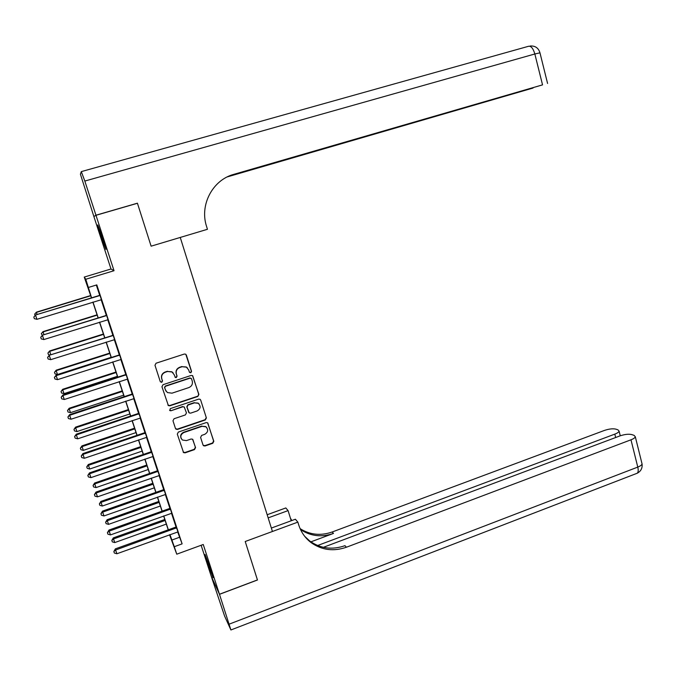 <?xml version="1.0" encoding="UTF-8"?>
<svg xmlns="http://www.w3.org/2000/svg" width="676" height="676" viewBox="0 0 676 676"><rect width="100%" height="100%" fill="white"/><g stroke="black" fill="none" stroke-linecap="round" stroke-linejoin="round"><path stroke-width="1.01" d="M190.809 372.806L191.553 371.377L186.365 355.077L185.621 354.173L184.311 354.047L156.055 363.215L154.981 365.268L160.288 381.644L161.741 382.363L162.494 380.926L161.809 378.813C161.141 375.721 162.291 373.532 165.248 372.239L167.597 371.47L172.034 371.986L174.197 374.741L175.346 377.453L176.318 377.571L177.07 376.135L176.385 374.022C175.735 370.947 176.875 368.766 179.816 367.474L182.157 366.713L186.449 367.161L188.705 369.983L189.381 372.087L190.809 372.806M189.55 372.425L190.607 372.603L191.359 371.183L185.815 354.3M160.373 381.839L161.581 382.143L162.333 380.715L161.809 378.813M175.008 377.123L176.14 377.36L176.892 375.932L176.385 374.022M210.751 569.699L205.065 554.464L207.414 562.508L213.092 577.701L210.751 569.699M102.363 237.191L97.741 224.914L101.324 237.217L105.929 249.444L102.363 237.191M203.02 444.994L203.569 445.754L205.031 445.966L212.771 443.295L213.819 441.276L207.583 422.787L206.172 422.601L178.363 432.065L177.298 434.102L183.568 452.607L185.089 452.844L194.511 449.599L195.567 447.571L192.576 439.231L191.097 439.011L186.424 440.617L182.402 440.008C179.917 437.076 180.382 434.592 183.813 432.555L202.116 426.319L205.935 426.818C208.571 429.733 208.157 432.243 204.684 434.355L201.651 435.395L200.595 437.423L203.02 444.994M177.653 531.894L182.114 543.859L174.281 546.707L176.757 554.185L169.541 534.75M257.429 579.923L245.211 541.51L257.446 579.923L219.463 594.255L203.248 544.493L176.757 554.185M271.355 528.066L295.395 519.236L297.854 522.125L245.211 541.51L272.428 531.488L180.255 237.445L151.111 246.174L207.447 229.291L206.56 226.392C199.428 204.989 212.594 179.96 233.879 174.332L542.541 84.872L534.843 53.987L84.821 181.058L95.95 215.213L94.167 216.362M95.975 215.298L93.879 216.531L110.999 268.989L114.033 270.713L95.975 215.298L137.439 203.265L151.111 246.174L137.414 203.189L136.805 203.451M114.033 270.713L85.784 279.264L91.581 297.803M182.114 543.859L96.812 284.892L88.488 287.427M197.831 396.457L198.896 394.429L192.483 375.586L191.131 375.442L163.017 384.703L161.944 386.756L168.392 405.608L169.853 405.811L197.831 396.457L198.685 394.192L192.694 375.738M200.704 400.116L206.383 417.937L205.327 419.965L177.501 429.421L176.005 429.201L175.456 428.432L172.98 420.785L174.045 418.74L185.393 414.912L186.458 412.875L184.218 406.977L182.782 406.791L170.944 410.763L169.913 410.619L170.251 408.634L198.685 399.11L200.062 399.279L200.704 400.116L206.383 417.937M201.135 545.27L211.242 576.256L219.463 594.255M96.313 285.044L99.668 295.218M101.13 299.645L106.259 315.21M107.737 319.697L112.807 335.085M114.295 339.614L119.306 354.824M120.818 359.404L125.77 374.436M127.291 379.059L132.192 393.931M133.73 398.595L138.572 413.29M140.126 418.005L144.917 432.53M146.481 437.287L151.213 451.652M152.793 456.452L157.474 470.657M159.071 475.49L163.693 489.534M165.299 494.409L169.879 508.293M171.493 513.211L176.013 526.934M101.417 299.662L99.887 295.04M108.016 319.714L106.478 315.033M114.582 339.622L113.027 334.907M121.097 359.412L119.525 354.647M127.57 379.067L125.989 374.259M134.009 398.603L132.411 393.753M140.405 418.013L138.791 413.112M146.751 437.296L145.129 432.353M153.063 456.452L151.424 451.475M159.342 475.498L157.685 470.471M165.569 494.418L163.905 489.356M171.763 513.219L170.082 508.115M177.923 531.894L176.225 526.756M91.437 297.846L84.246 277.075L85.784 279.264M110.999 268.989L84.246 277.075M169.946 534.606L174.281 546.707M92.992 302.071L98.206 317.83M99.634 322.148L104.788 337.721M106.233 342.09L111.329 357.486M112.791 361.897L117.827 377.123M119.306 381.585L124.291 396.635M125.778 401.138L130.705 416.019M132.209 420.573L137.076 435.285M138.597 439.882L143.413 454.433M144.951 459.072L149.709 473.445M151.255 478.135L155.962 492.348M157.525 497.08L162.181 511.132M163.761 515.898L168.358 529.798M169.71 534.691L170.622 537.099L169.811 534.648M168.223 529.84L163.626 515.949M162.046 511.174L157.398 497.122M155.826 492.398L151.128 478.177M149.573 473.496L144.816 459.114M143.278 454.475L138.462 439.932M136.941 435.336L132.073 420.624M130.569 416.07L125.643 401.189M124.156 396.677L119.17 381.627M117.692 377.166L112.655 361.947M111.194 357.528L106.098 342.132M104.653 337.763L99.499 322.19M98.071 317.872L92.857 302.113M179.436 537.31L171.763 540.09M187.362 367.845L186.263 366.975L182.157 366.713M176.216 373.828C175.557 370.752 176.698 368.572 179.63 367.288L181.971 366.519M173.124 372.89L171.865 371.783L167.597 371.47M161.649 378.602C160.989 375.518 162.139 373.338 165.088 372.037L167.437 371.268M167.901 405.059L169.684 405.558L197.629 396.229M191.536 378.856L190.108 378.146L165.443 386.275L164.69 387.711L165.409 389.934L167.403 392.57L172.008 393.17L188.832 387.593C191.747 386.3 192.888 384.12 192.246 381.07L191.536 378.856M191.181 378.332L190.108 378.146M166.017 391.193L164.53 387.492L165.282 386.064L189.914 377.935M175.532 428.626L177.323 429.142L205.115 419.703L206.172 417.675M184.489 407.214L182.596 406.546L170.944 410.763M169.566 410.205L170.774 410.509M197.122 410.957C200.654 408.786 201.034 406.242 198.271 403.31L194.527 402.854L188.063 405.025L186.999 407.062L189.229 412.943L190.666 413.137L197.122 410.957M199.048 403.969L198.06 403.065L194.527 402.854M188.781 412.47L186.804 406.817L187.869 404.78L194.325 402.617M200.493 399.871L200.282 399.44M206.712 427.511L205.715 426.548L202.116 426.319M181.303 438.749C179.951 435.91 180.72 433.747 183.627 432.268L201.904 426.041M183.111 452.016L184.903 452.531L194.308 449.287L195.364 447.258L192.829 439.459M203.13 445.247L204.82 445.661L212.543 443L213.591 440.98L207.794 422.956M90.677 295.539L36.419 312.151L37.062 314.526M90.753 295.758L36.343 312.422L34.653 314.163L36.419 312.151M35.118 315.531L34.653 314.163M99.296 295.699L35.634 314.957L100.048 295.251M36.943 319.317L34.358 318.683L33.8 317.061L35.558 315.253L36.943 319.317L101.51 299.671M99.135 295.488L99.963 294.981M33.8 317.061L35.634 314.957M97.065 314.839L43.053 331.612L43.94 334.713M97.167 315.134L43.002 331.958L41.312 333.674L43.053 331.612M42.343 335.355L41.312 333.674M103.411 334.029L49.644 350.954L50.776 354.773M103.538 334.383L49.61 351.368L47.92 353.066L49.644 350.954M50.032 355.01L48.452 354.613L47.92 353.066M109.723 353.092L56.192 370.178L56.184 370.659L57.494 374.504L111.126 357.334M109.867 353.523L56.184 370.659L54.494 372.332L56.192 370.178M57.494 374.504L55.018 373.87L54.494 372.332M105.912 315.776L42.52 335.152L106.664 315.32M43.847 339.563L41.261 338.921L40.712 337.307L42.47 335.524L43.847 339.563L108.109 319.714M105.726 315.489L106.546 314.974M40.712 337.307L42.52 335.152M112.486 335.719L49.365 355.221L113.23 335.271M50.7 359.674L48.123 359.024L47.582 357.418L49.331 355.66L50.7 359.674L114.675 339.631M112.275 335.355L113.095 334.848M47.582 357.418L49.365 355.221M119.01 355.534L118.782 355.103L56.159 375.155L56.159 375.67L119.762 355.077M57.519 379.659L54.942 378.999L54.401 377.402L56.159 375.67L57.519 379.659L121.19 359.421M118.782 355.103L119.601 354.587M54.401 377.402L56.159 375.155M115.993 372.037L62.699 389.283L62.716 389.832L64.017 393.643L117.413 376.321M116.162 372.535L62.716 389.832L61.026 391.48L62.699 389.283M64.017 393.643L61.541 393.01L61.026 391.48M125.499 375.222L125.246 374.715L62.91 394.953L62.936 395.545L126.243 374.766M64.288 399.508L61.719 398.84L61.178 397.251L62.936 395.545L64.288 399.508L127.663 379.075M125.246 374.715L126.057 374.2M61.178 397.251L62.91 394.953M228.649 176.25L533.051 88.041L227.22 176.918M84.821 181.058L81.314 171.611L80.419 174.222L93.854 216.455M95.95 215.213L137.414 203.189M229.527 175.87L542.541 84.872M230.922 175.312L233.879 174.332M297.854 522.125L298.665 524.753C300.981 532.037 305.087 537.969 310.994 542.532C321.708 550.146 333.513 551.709 346.416 547.23L630.978 439.806C633.573 438.792 635.017 437.778 635.313 436.764L634.088 435.361L631.883 434.609C628.722 433.857 624.734 434.296 619.917 435.919L323.365 547.323M267.181 514.74L285.821 507.946L288.077 510.617L291.229 520.765M219.489 594.322L211.267 576.324L224.593 616.064L230.905 629.973L219.489 594.322L257.471 579.991M268.169 517.884L288.077 510.617M317.61 545.524L614.814 434.127C617.382 433.13 618.81 432.141 619.106 431.153L617.982 429.868L615.895 429.15C612.895 428.449 609.051 428.88 604.352 430.46L332.153 532.004C320.703 535.983 310.03 534.868 300.119 528.666M300.516 529.536C310.614 536.237 321.607 537.53 333.479 533.423L310.892 541.856M290.426 518.196L291.838 520.537M304.707 536.33L309.709 540.994C320.365 548.574 332.119 550.129 344.971 545.676L346.416 547.23M122.229 390.863L69.163 408.262L69.206 408.879L70.498 412.673L123.657 395.19M122.415 391.429L69.206 408.879L67.516 410.509L69.163 408.262M70.498 412.673L68.031 412.022L67.516 410.509M128.423 409.58L75.585 427.122L75.653 427.807L76.937 431.575L129.868 413.949M128.626 410.205L75.653 427.807L73.963 429.412L75.585 427.122M76.937 431.575L74.478 430.925L73.963 429.412M134.575 428.178L81.973 445.873L82.066 446.616L83.342 450.368L136.037 432.589M134.803 428.871L82.066 446.616L80.376 448.205L81.973 445.873M83.342 450.368L80.883 449.709L80.376 448.205M140.692 446.659L88.319 464.497L88.438 465.316L89.705 469.034L142.163 451.112M140.946 447.419L88.438 465.316L86.739 466.879L88.319 464.497M89.705 469.034L87.246 468.367L86.739 466.879M146.776 465.037L94.632 483.019L94.767 483.889L96.026 487.59L148.264 469.524M147.047 465.848L94.767 483.889L93.068 485.436L94.632 483.019M96.026 487.59L93.575 486.923L93.068 485.436M131.947 394.784L131.668 394.209L69.62 414.633L69.67 415.292L132.69 394.328M71.005 419.23L68.445 418.554L67.913 416.982L69.67 415.292L71.005 419.23L134.101 398.612M131.668 394.209L132.479 393.694M67.913 416.982L69.62 414.633M138.352 414.219L138.056 413.568L76.287 434.178L76.354 434.913L139.095 413.763M77.689 438.817L75.137 438.132L74.597 436.578L76.354 434.913L77.689 438.817L140.49 418.013M138.056 413.568L138.859 413.053M74.597 436.578L76.287 434.178M144.715 433.536L144.394 432.817L82.903 453.596L83.004 454.399L145.45 433.071M84.331 458.286L81.779 457.593L81.247 456.047L83.004 454.399L84.331 458.286L146.844 437.296M144.394 432.817L145.196 432.302M81.247 456.047L82.903 453.596M151.044 452.717L150.697 451.931L89.486 472.896L89.604 473.766L151.77 452.261M90.922 477.628L88.379 476.926L87.846 475.389L89.604 473.766L90.922 477.628L153.156 456.461M150.697 451.931L151.5 451.416M87.846 475.389L89.486 472.896M157.322 471.789L156.959 470.935L96.026 492.069L96.169 493.007L158.057 471.324M97.479 496.843L94.936 496.142L94.412 494.604L96.169 493.007L97.479 496.843L159.426 475.498M156.959 470.935L157.753 470.42M94.412 494.604L96.026 492.069M152.818 483.289L100.901 501.415L101.054 502.352L102.313 506.037L154.314 487.827M153.106 484.177L101.054 502.352L99.364 503.882L100.901 501.415M102.313 506.037L99.862 505.352L99.364 503.882M163.567 490.734L163.186 489.813L102.515 511.115L102.684 512.129L164.293 490.269M103.986 515.94L101.451 515.222L100.927 513.701L102.684 512.129L103.986 515.94L165.662 494.418M163.186 489.813L163.972 489.297M100.927 513.701L102.515 511.115M158.826 501.44L107.129 519.709L107.307 520.706L108.557 524.365L160.339 506.011M159.139 502.386L107.307 520.706L105.617 522.21L107.129 519.709M108.557 524.365L106.115 523.672L105.617 522.21M169.777 509.56L169.363 508.572L108.971 530.052L109.166 531.125L170.496 509.096M110.458 534.91L107.923 534.192L107.408 532.68L109.166 531.125L110.458 534.91L171.856 513.219M169.363 508.572L170.158 508.056M107.408 532.68L108.971 530.052M164.792 519.481L113.323 537.885L113.517 538.941L114.759 542.575L166.321 524.094M165.13 520.486L113.517 538.941L111.827 540.428L113.323 537.885M114.759 542.575L112.326 541.882L111.827 540.428M175.937 528.269L175.506 527.221L115.385 548.861L115.604 550.002L176.664 527.804M116.88 553.762L114.354 553.036L113.847 551.532L115.604 550.002L116.88 553.762L178.008 531.902M175.506 527.221L176.292 526.697M113.847 551.532L115.385 548.861M119.584 355.23L119.348 354.79M126.066 374.918L125.812 374.411M81.357 171.603L528.556 46.281C531.091 45.867 533.187 48.435 534.843 53.987L539.963 52.829M333.479 533.423L332.153 532.004M229.198 624.142L637.781 467.091L630.978 439.806M615.667 437.516L614.814 434.127M641.854 463.094L642.056 463.93C641.778 465.012 640.349 466.06 637.781 467.091C638.482 470.15 638.313 472.194 637.257 473.217L636.31 473.58M132.513 394.471L132.234 393.897M138.918 413.906L138.614 413.264M145.281 433.223L144.951 432.505M151.601 452.405L151.255 451.619M157.88 471.476L157.508 470.623M164.124 490.421L163.736 489.5M170.327 509.248L169.913 508.259M176.487 527.948L176.056 526.9M547.577 83.452L539.938 52.728C538.426 47.912 535.172 45.672 530.17 46.01M309.709 540.994L310.994 542.532M620.264 435.792L619.106 431.153M230.905 629.973L637.257 473.217C640.958 471.197 642.563 468.105 642.056 463.93L635.313 436.764"/></g></svg>
